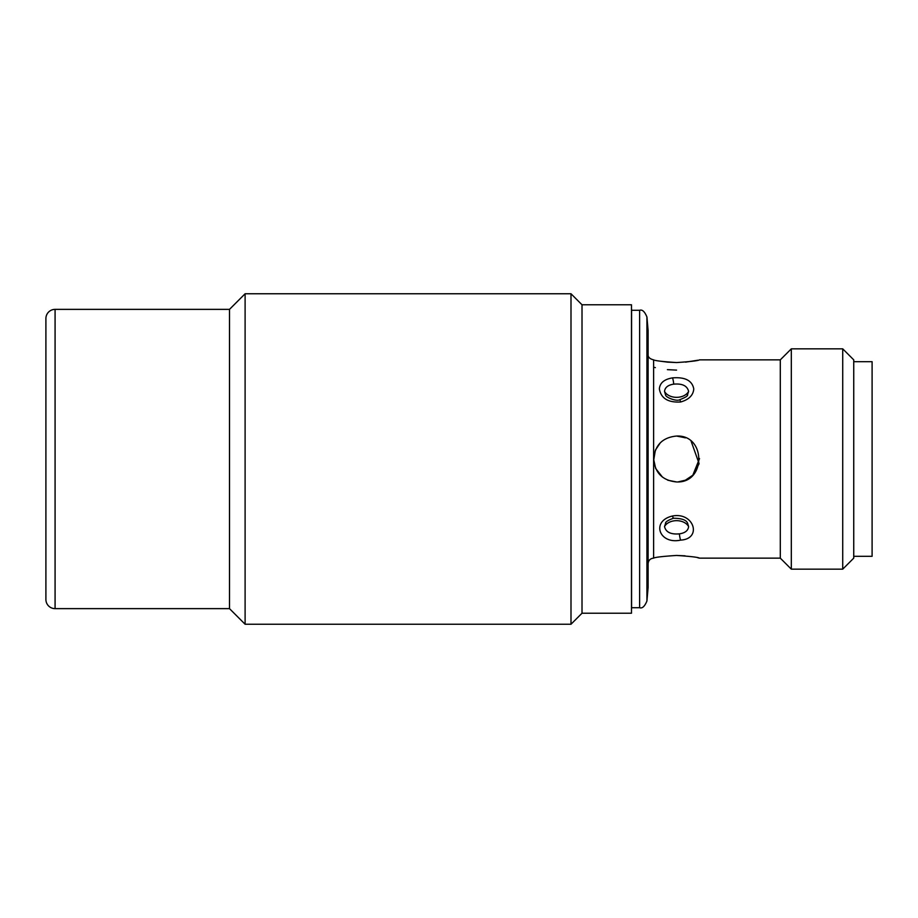<?xml version="1.0" encoding="UTF-8"?>
<svg xmlns="http://www.w3.org/2000/svg" width="918" height="918" viewBox="0 0 918 918"><rect width="100%" height="100%" fill="white"/><g stroke="black" fill="none" stroke-linecap="round" stroke-linejoin="round"><path stroke-width="1.38" d="M55.08 608.634A9.18 9.18 0 0 1 45.9 599.454L45.9 318.546A9.18 9.18 0 0 1 55.08 309.366L55.08 608.634L229.5 608.634L245.106 624.24L245.106 293.76L570.996 293.76L570.996 624.24L245.106 624.24M631.481 308.448A36.72 36.72 0 0 1 631.584 310.743L631.584 607.716L639.616 607.716L639.616 310.284L631.584 310.284M631.481 609.552A36.72 36.72 0 0 0 631.584 607.257L631.584 310.743M680.651 401.992C668.063 402.704 660.971 398.332 659.365 388.899C659.858 382.944 664.23 379.272 672.492 377.883C685.08 376.885 692.172 380.545 693.767 388.899C693.274 395.256 688.902 399.628 680.651 401.992A5.508 0.734 -101 0 0 679.595 399.755C676.887 401.671 665.458 397.483 665.539 394.843L664.529 391.424C664.965 387.43 668.029 384.998 673.709 384.149C682.315 383.391 687.284 385.812 688.603 391.424L687.33 395.245M687.548 523.076L688.603 526.576C688.167 530.581 685.103 533.002 679.423 533.851C670.806 534.609 665.848 532.188 664.529 526.576L665.791 522.767M245.106 293.76L229.5 309.366L229.5 608.634M582.012 304.776L631.481 304.776L631.481 613.224L582.012 613.224L582.012 304.776L570.996 293.76M582.012 613.224L570.996 624.24M229.5 309.366L55.08 309.366M648.108 587.52L648.108 330.48L646.926 316.985L646.926 601.015L648.108 587.52M672.492 516.008C694.077 511.831 702.35 538.946 680.651 540.117C659.124 544.753 650.736 521.022 672.492 516.008A5.508 0.734 -101 0 0 673.537 518.245L673.537 518.245C681.569 518.314 686.251 519.955 687.593 523.168M699.516 558.144L780.3 558.144L780.3 359.856L699.516 359.856C698.162 360.74 690.52 361.646 676.566 362.553C662.624 361.646 654.982 360.74 653.616 359.856L653.616 459C654.959 445.058 662.612 437.404 676.566 436.05C706.16 434.627 706.194 483.35 676.566 481.95C662.624 480.607 654.982 472.954 653.616 459L653.616 558.144C654.959 557.26 662.612 556.365 676.566 555.447C690.52 556.365 698.173 557.26 699.516 558.144L697.806 557.765M660.283 442.832L655.395 450.141M655.372 450.199L653.662 460.446M667.845 480.229L676.566 481.95M780.3 558.144L791.316 569.16L791.316 348.84L780.3 359.856M660.34 361.187L667.512 362.128M667.845 362.151L676.566 362.553M676.566 370.115L667.397 369.644M655.36 367.625L653.616 367.2M842.724 348.84L853.74 359.856L853.74 558.144L842.724 569.16L842.724 348.84L791.316 348.84M842.724 569.16L791.316 569.16M677.197 436.061L685.494 437.863M691.139 441.271L699.068 463.487M698.977 463.957L693.101 474.916M685.298 480.217L678.127 481.893M676.141 481.95L667.696 480.171M662.463 477.108L655.659 468.467M655.647 468.444L653.616 459.103M653.616 459.011L654.534 452.563M853.74 556.308L872.1 556.308L872.1 361.692L853.74 361.692M685.402 480.183L692.769 475.249M692.826 475.203L699.516 458.61M685.356 437.794L676.566 436.05M685.585 362.128L697.806 360.235M685.069 555.826L676.566 555.447M664.529 391.424A12.852 9.088 180 0 0 676.566 397.333A12.852 9.088 180 0 0 688.603 391.424M664.529 526.576A12.852 9.088 180 0 1 676.566 520.667A12.852 9.088 180 0 1 688.603 526.576M680.651 540.117A5.508 1.044 -97.8 0 1 679.423 533.851M673.709 384.149A5.508 1.044 -97.8 0 0 672.492 377.883M679.595 399.755L679.595 399.755C685.276 397.551 687.938 395.91 687.593 394.843M639.616 310.284C642.244 309.332 644.688 311.569 646.926 316.985M653.616 558.144C650.288 558.488 648.452 560.324 648.108 563.652M673.537 518.245C668.27 520.116 665.607 521.757 665.539 523.157L665.539 523.157M653.616 359.856C649.692 358.892 647.856 357.056 648.108 354.348M639.616 607.716C642.244 608.668 644.688 606.431 646.926 601.015"/></g></svg>
